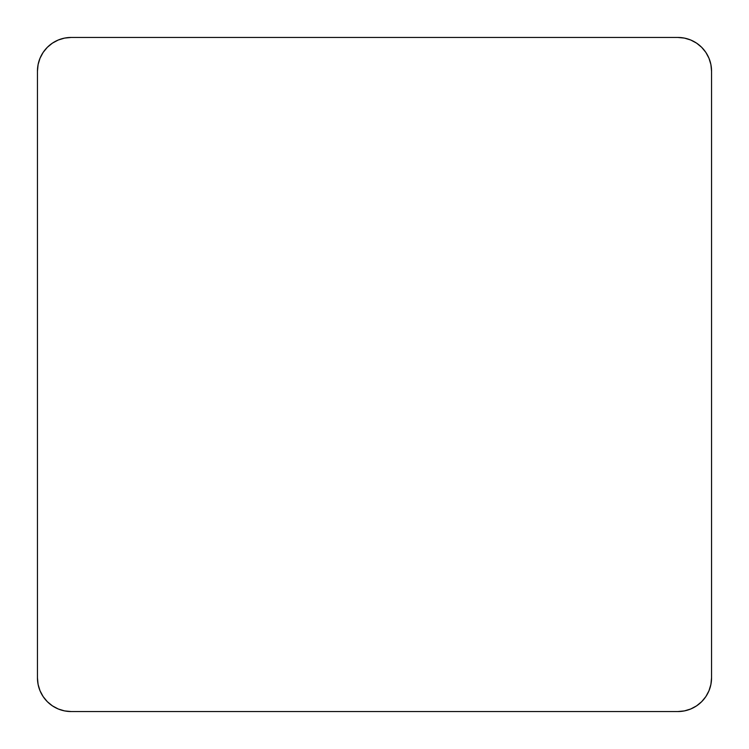 <?xml version="1.0" encoding="UTF-8"?>
<svg xmlns="http://www.w3.org/2000/svg" width="749" height="749" viewBox="0 0 749 749"><rect width="100%" height="100%" fill="white"/><g stroke="black" fill="none" stroke-linecap="round" stroke-linejoin="round"><path stroke-width="1.12" d="M40.015 58.253L38.096 64.583L37.45 71.155L37.45 677.845L38.096 684.417L40.015 690.747L43.133 696.57L47.318 701.682L52.43 705.867L58.253 708.985L64.583 710.904L71.155 711.55L677.845 711.55L684.417 710.904L690.747 708.985L696.57 705.867L701.682 701.682L705.867 696.57L708.985 690.747L710.904 684.417L711.55 677.845L711.55 71.155L710.904 64.583L708.985 58.253L705.867 52.43L701.682 47.318L696.57 43.133L690.747 40.015L684.417 38.096L677.845 37.45L71.155 37.45L64.583 38.096L58.253 40.015L52.43 43.133L47.318 47.318L43.133 52.43L40.015 58.253L38.096 64.583M711.55 677.845L711.55 71.155A33.705 33.705 0 0 0 677.845 37.45L71.155 37.45A33.705 33.705 0 0 0 37.45 71.155L37.45 677.845A33.705 33.705 0 0 0 71.155 711.55L677.845 711.55A33.705 33.705 0 0 0 711.55 677.845M690.747 40.015L684.417 38.096M58.253 708.985L64.583 710.904M708.985 690.747L710.904 684.417"/></g></svg>
